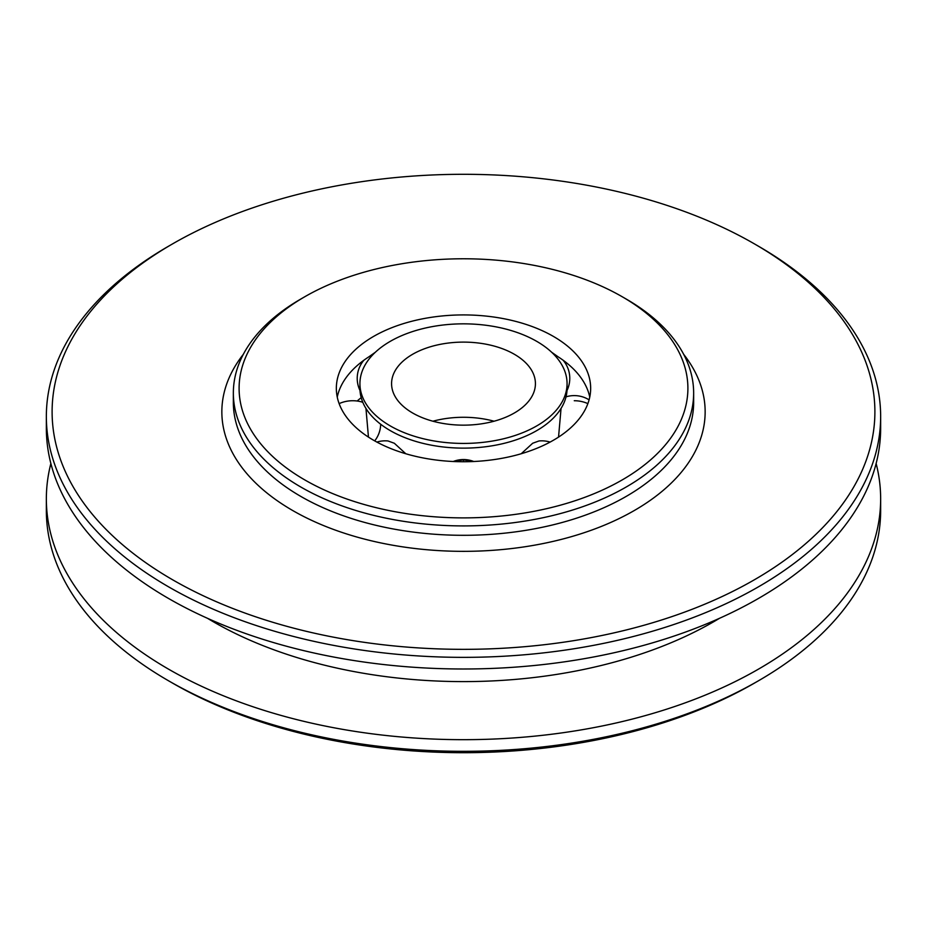 <?xml version="1.0" encoding="UTF-8"?>
<svg xmlns="http://www.w3.org/2000/svg" width="927" height="927" viewBox="0 0 927 927"><rect width="100%" height="100%" fill="white"/><g stroke="black" fill="none" stroke-linecap="round" stroke-linejoin="round"><path stroke-width="1.39" d="M172.596 243.871L168.529 246.223A417.15 240.835 0 0 0 46.35 416.524L46.35 428.158A417.15 240.835 0 0 0 168.529 598.46A417.15 240.835 0 0 0 623.141 650.661A417.15 240.835 0 0 0 880.65 428.158L880.65 416.524A417.15 240.835 0 0 0 758.471 246.223L754.404 243.871A411.391 237.521 0 0 0 172.596 243.871A411.391 237.521 0 0 0 172.596 579.769A411.391 237.521 0 0 0 754.404 579.769A411.391 237.521 0 0 0 754.404 243.871L758.471 246.223M46.35 416.524A417.15 240.835 0 0 0 168.529 586.814A417.15 240.835 0 0 0 623.141 639.027A417.15 240.835 0 0 0 880.65 416.524M304.821 296.721L300.754 299.073A230.151 132.874 0 0 0 233.349 393.025A230.151 132.874 0 0 0 300.754 486.988A230.151 132.874 0 0 0 551.577 515.794A230.151 132.874 0 0 0 693.651 393.025A230.151 132.874 0 0 0 626.246 299.073L622.179 296.721A224.404 129.56 0 0 0 622.168 296.721A224.404 129.56 0 0 0 304.821 296.721A224.404 129.56 0 0 0 304.832 479.943A224.404 129.56 0 0 0 622.168 479.943A224.404 129.56 0 0 0 622.179 296.721L626.246 299.073M373.581 440.244A127.161 73.418 180 0 1 336.339 388.332A127.161 73.418 180 0 1 414.844 320.51A127.161 73.418 180 0 1 553.419 336.42A127.161 73.418 180 0 1 590.661 388.332A127.161 73.418 180 0 1 512.156 456.154A127.161 73.418 180 0 1 373.581 440.244M551.681 352.272L558.239 356.895A127.161 73.418 180 0 1 589.746 397.092M405.794 453.755L394.334 443.257L388.054 440.974A27.961 27.961 0 0 0 376.883 442.086M473.616 461.519L463.5 459.804L453.384 461.519M463.5 461.75L463.5 459.804M550.117 442.086A27.961 27.961 0 0 0 538.946 440.974L532.666 443.257L521.206 453.755M561.055 408.413L558.541 437.104M567.069 383.639L567.069 388.332A103.569 59.791 180 0 1 503.129 443.581A103.569 59.791 180 0 1 390.267 430.615A103.569 59.791 180 0 1 359.931 388.332L359.931 383.639A103.569 59.791 0 0 0 390.267 425.91A103.569 59.791 0 0 0 503.129 438.877A103.569 59.791 0 0 0 567.069 383.639A103.569 59.791 0 0 0 536.733 341.356A103.569 59.791 0 0 0 423.871 328.39A103.569 59.791 0 0 0 359.931 383.639M412.642 413.002A71.924 41.53 180 0 1 391.576 383.639A71.924 41.53 180 0 1 435.98 345.273A71.924 41.53 180 0 1 514.358 354.276A71.924 41.53 180 0 1 535.424 383.639A71.924 41.53 180 0 1 491.02 421.994A71.924 41.53 180 0 1 412.642 413.002M494.079 421.217A71.924 41.53 0 0 0 432.921 421.217M368.459 437.104L365.945 408.413M337.254 397.092A127.161 73.418 180 0 1 368.761 356.895L375.319 352.272M361.206 397.671A127.161 73.418 0 0 0 357.162 401.02M339.131 403.627A27.961 22.827 0 0 1 352.735 400.731A27.961 22.827 0 0 1 362.781 402.26M50.869 463.5A417.15 240.835 0 0 0 46.35 498.842L46.35 510.476A417.15 240.835 0 0 0 168.529 680.777L172.596 683.129A411.391 237.521 0 0 0 172.596 683.129A411.391 237.521 0 0 0 754.404 683.129L758.471 680.777A417.15 240.835 0 0 0 880.65 510.476L880.65 498.842A417.15 240.835 0 0 0 876.131 463.5M172.596 683.129L168.529 680.777A417.15 240.835 0 0 0 758.471 680.777M46.35 498.842A417.15 240.835 0 0 0 168.529 669.143A417.15 240.835 0 0 0 623.141 721.345A417.15 240.835 0 0 0 880.65 498.842M207.497 618.309A353.72 204.218 0 0 0 213.384 621.797A353.72 204.218 0 0 0 719.503 618.309M243.361 354.276A241.657 139.525 0 0 0 292.619 510.476A241.657 139.525 0 0 0 600.997 526.559A241.657 139.525 0 0 0 683.639 354.276M233.349 393.025L233.349 402.422A230.151 132.874 0 0 0 300.754 496.385A230.151 132.874 0 0 0 551.577 525.192A230.151 132.874 0 0 0 693.651 402.422L693.651 393.025M587.869 403.627A27.961 22.827 180 0 0 574.265 400.731M589.085 399.85A27.961 27.961 0 0 0 566.015 396.849M363.871 360.244A27.961 27.961 0 0 0 360 390.51M374.705 440.881A27.961 27.961 0 0 0 380.696 424.242M567 390.51A27.961 27.961 0 0 0 563.129 360.244M473.778 461.507A27.961 27.961 0 0 0 453.222 461.507"/></g></svg>
